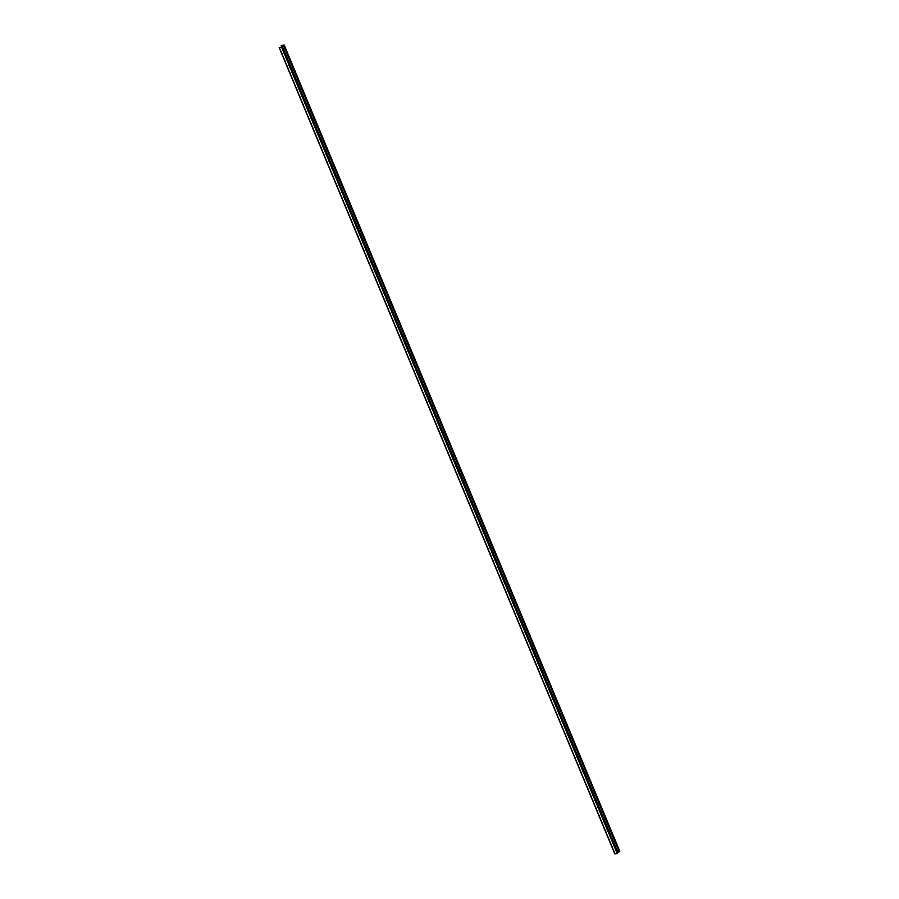 <?xml version="1.0" encoding="UTF-8"?>
<svg xmlns="http://www.w3.org/2000/svg" width="899" height="899" viewBox="0 0 899 899"><rect width="100%" height="100%" fill="white"/><g stroke="black" fill="none" stroke-linecap="round" stroke-linejoin="round"><path stroke-width="0.67" stroke-dasharray="4.5 3.37" d="M617.489 853.612L281.859 47.299L284.163 44.95M616.883 853.612L281.297 47.411L281.859 47.299M281.297 47.411L279.207 47.669M281.612 47.085L283.32 45.343L281.061 45.77M617.062 853.578L281.432 47.265M281.769 45.523L617.399 851.825M283.32 45.343L618.95 851.656M615.377 853.893L279.746 47.58M615.231 854.05L279.589 47.737"/><path stroke-width="1.35" d="M281.971 45.478L284.163 44.95L619.793 851.263L616.883 853.612M616.928 853.724L614.95 853.859L617.208 853.432L618.95 851.656L616.815 851.96L619.793 851.263M283.601 45.051L619.231 851.364M281.612 47.085L279.207 47.669L614.837 853.983M617.557 851.679L281.915 45.366L281.185 45.647L616.703 852.083M619.096 851.51L283.455 45.197M281.578 47.119L617.208 853.432M279.319 47.546L614.95 853.859M616.815 851.96L281.185 45.647"/></g></svg>
